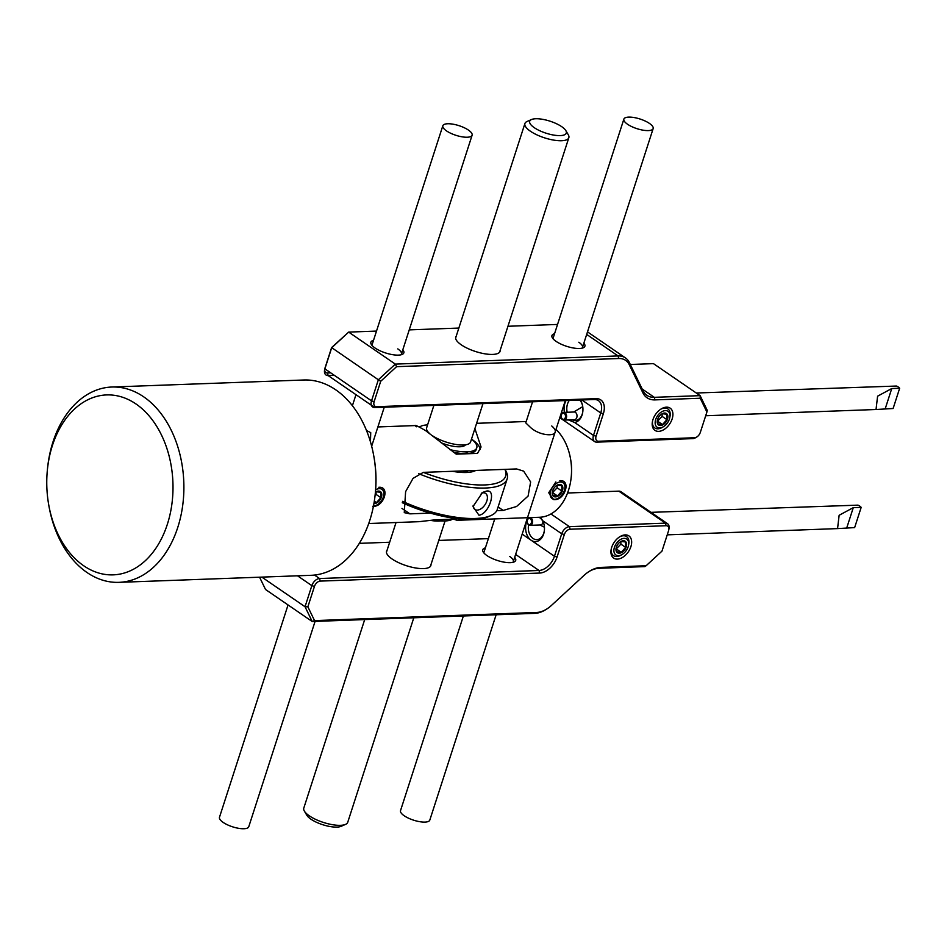 <?xml version="1.0" encoding="UTF-8"?>
<svg xmlns="http://www.w3.org/2000/svg" width="947" height="947" viewBox="0 0 947 947"><rect width="100%" height="100%" fill="white"/><g stroke="black" fill="none" stroke-linecap="round" stroke-linejoin="round"><path stroke-width="1.42" d="M514.683 557.333A17.318 5.694 -162.1 0 1 514.067 561.962A17.318 5.694 -162.1 0 1 486.888 555.534A17.318 5.694 -162.1 0 1 483.183 551.983A17.318 5.694 -162.1 0 1 485.385 547.875M484 553.084A15.389 5.066 -162.1 0 1 484.059 551.994M307.87 606.814L314.546 620.605L536.724 612.46A25.013 15.839 124.4 0 0 546.526 609.17A25.013 15.839 124.4 0 0 551.462 605.417L583.885 575.527A28.86 18.265 -55.6 0 1 589.567 571.183A28.86 18.265 -55.6 0 1 600.883 567.395L646.126 565.738L661.977 551.13L668.558 530.746A5.777 3.658 124.4 0 0 668.783 529.858A5.777 3.658 124.4 0 0 666.12 525.715L570.106 529.231A5.777 3.658 124.4 0 0 564.317 534.57L557.061 557.049A17.318 10.962 -55.6 0 1 539.695 573.053L320.24 581.103A5.777 3.658 124.4 0 0 314.451 586.442L307.87 606.814L305.041 606.743L311.847 585.648A7.694 4.877 -55.6 0 1 319.565 578.534L539.021 570.485A15.389 9.742 124.4 0 0 554.457 556.256L561.725 533.777L542.82 520.814A13.471 9.434 87.9 0 1 544.205 525.277A13.471 9.434 87.9 0 1 544.395 530.344A13.471 9.434 87.9 0 1 531.125 540.252A13.471 9.434 87.9 0 1 527.408 519.927M544.407 530.154A11.542 8.085 87.9 0 1 536.831 539.636A11.542 8.085 87.9 0 1 533.054 538.476A11.542 8.085 87.9 0 1 528.592 524.816M539.032 517.287A11.542 8.085 87.9 0 1 539.766 517.725A11.542 8.085 87.9 0 1 544.241 525.467M617.385 559.109A13.471 8.523 124.4 0 0 630.891 546.656A13.471 8.523 124.4 0 0 625.198 534.901A13.471 8.523 124.4 0 0 619.93 536.665A13.471 8.523 124.4 0 0 611.158 549.449A13.471 8.523 124.4 0 0 617.385 559.109M387.039 550.373A23.273 7.659 17.9 0 0 387.122 554.232A23.273 7.659 17.9 0 0 392.117 559.014A23.273 7.659 17.9 0 0 428.648 567.644A23.273 7.659 17.9 0 0 430.98 564.566M546.526 609.17L545.496 609.809A26.93 17.046 -55.6 0 1 534.937 613.348L312.19 621.504L314.546 620.605M259.573 577.197L265.539 589.508L312.19 621.504L305.041 606.743L261.846 577.114M542.82 520.814L540.275 517.228M564.317 534.57L561.725 533.777A7.694 4.877 -55.6 0 1 569.443 526.662L665.445 523.146A7.694 4.877 -55.6 0 1 667.564 523.715A7.694 4.877 -55.6 0 1 669.008 528.663L668.783 529.858M589.046 571.514A26.93 17.046 124.4 0 1 599.096 568.283L644.907 566.602L646.126 565.738M667.564 523.715L620.912 491.706A7.694 4.877 124.4 0 0 618.793 491.138L567.549 493.008M488.38 538.63L438.769 540.441M389.667 542.24L359.304 543.353M509.652 556.41A15.389 5.066 -162.1 0 1 512.753 562.376M456.217 336.197A23.273 7.659 17.9 0 0 456.3 340.056A23.273 7.659 17.9 0 0 461.296 344.838A23.273 7.659 17.9 0 0 497.826 353.468A23.273 7.659 17.9 0 0 500.158 350.39M583.861 343.157A17.318 5.694 -162.1 0 1 583.245 347.786A17.318 5.694 -162.1 0 1 556.067 341.358A17.318 5.694 -162.1 0 1 552.361 337.807A17.318 5.694 -162.1 0 1 554.563 333.699M578.818 342.234A15.389 5.066 -162.1 0 1 581.932 348.2M402.806 349.786A17.318 5.694 -162.1 0 1 402.203 354.415A17.318 5.694 -162.1 0 1 375.024 347.999A17.318 5.694 -162.1 0 1 371.307 344.448A17.318 5.694 -162.1 0 1 373.52 340.328M397.776 348.875A15.389 5.066 -162.1 0 1 400.889 354.829M658.639 431.358A13.471 8.523 -55.6 0 1 652.424 421.711A13.471 8.523 -55.6 0 1 661.184 408.926A13.471 8.523 -55.6 0 1 666.463 407.163A13.471 8.523 -55.6 0 1 672.157 418.905A13.471 8.523 -55.6 0 1 658.639 431.358M334.338 375.332L328.124 375.568L374.787 407.577L594.243 399.527A15.389 9.742 -55.6 0 1 598.48 400.664A15.389 9.742 -55.6 0 1 600.741 412.951L593.485 435.431L574.58 422.457A13.471 9.434 -92.1 0 0 582.855 411.247A13.471 9.434 -92.1 0 0 582.677 406.18A13.471 9.434 -92.1 0 0 580.345 400.036M574.58 422.457L568.46 419.923M572.201 419.781A11.542 8.085 -92.1 0 0 575.303 420.539A11.542 8.085 -92.1 0 0 582.879 411.057M582.701 406.37A11.542 8.085 -92.1 0 0 579.824 400.06M324.714 369.401A5.777 3.658 124.4 0 0 327.461 372.988L330.74 372.869M327.461 372.988L328.124 375.568A7.694 4.877 -55.6 0 1 324.572 370.04A7.694 4.877 -55.6 0 1 324.88 368.845L331.687 347.762L348.674 332.101L376.504 331.083M706.9 412.028L700.318 432.4A5.777 3.658 -55.6 0 1 696.791 436.981A5.777 3.658 -55.6 0 1 694.53 437.739L598.528 441.255A5.777 3.658 -55.6 0 1 596.089 436.224L603.346 413.744A17.318 10.962 124.4 0 0 596.03 398.64L376.575 406.689A5.777 3.658 -55.6 0 1 374.136 401.646L380.718 381.274L396.568 366.667L618.746 358.511A25.013 15.839 -55.6 0 1 629.222 364.631L642.883 392.827A28.86 18.265 124.4 0 0 654.981 399.894L700.224 398.237L706.9 412.028L707.279 410.418L700.129 395.645L654.318 397.326A26.93 17.046 -55.6 0 1 646.896 395.325A26.93 17.046 -55.6 0 1 643.025 390.732L629.364 362.535A26.93 17.046 124.4 0 0 625.494 357.942A26.93 17.046 124.4 0 0 618.071 355.942L395.337 364.11L348.674 332.101L331.604 347.585L325.022 367.957A5.777 3.658 124.4 0 0 324.797 368.857L324.572 370.04M331.604 347.585L378.35 379.771L371.532 400.853A7.694 4.877 124.4 0 0 374.787 407.577L376.575 406.689M409.246 329.887L458.845 328.064M507.947 326.265L557.558 324.442M569.289 400.439A11.542 8.085 -92.1 0 0 567.182 412.265M566.022 400.557A13.471 9.434 -92.1 0 0 564.424 412.371M596.089 436.224L593.485 435.431A7.694 4.877 124.4 0 0 594.621 441.574A7.694 4.877 124.4 0 0 596.74 442.142L692.742 438.627A7.694 4.877 124.4 0 0 695.761 437.609L696.791 436.981M630.311 364.488L653.466 363.636L700.129 395.645L700.224 398.237M380.718 381.274L378.35 379.771L395.337 364.11L396.568 366.667M374.136 401.646L371.532 400.853L324.88 368.845L325.022 367.957M553.178 338.908A15.389 5.066 -162.1 0 1 553.237 337.819M861.178 507.367L854.644 527.597L837.562 528.604L839.137 515.275L853.283 507.651L861.178 507.367A11.542 8.085 -92.1 0 0 859.639 505.994A11.542 8.085 -92.1 0 0 857.946 505.142L651.003 512.351M527.219 520.957A3.847 2.699 87.9 0 1 527.23 520.874A3.847 2.699 87.9 0 1 529.764 517.654A3.847 2.699 87.9 0 1 531.018 518.045A3.847 2.699 87.9 0 1 532.557 522.318A3.847 2.699 87.9 0 1 530.048 525.348L540.465 524.969A3.847 2.699 -92.1 0 0 543.01 521.667M530.048 525.348A3.847 2.699 87.9 0 1 528.781 524.958A3.847 2.699 87.9 0 1 527.278 522.33A3.847 2.699 87.9 0 1 527.266 522.247M528.462 524.295A3.078 2.154 -92.1 0 0 531.314 522.874A3.078 2.154 -92.1 0 0 530.249 518.755A3.078 2.154 -92.1 0 0 527.219 521.028A3.078 2.154 -92.1 0 0 527.254 522.176A3.078 2.154 -92.1 0 0 528.462 524.295M616.142 548.727L616.757 551.817L621.256 552.314L625.636 547.39L625.505 541.968L621.007 541.471M615.964 549.662A6.925 4.38 124.4 0 0 621.421 552.634A6.925 4.38 124.4 0 0 626.618 544.347A6.925 4.38 124.4 0 0 620.309 541.862A6.925 4.38 124.4 0 0 616.142 547.934A6.925 4.38 124.4 0 0 615.964 549.662M628.69 543.318A9.624 6.084 124.4 0 0 621.114 539.186A9.624 6.084 124.4 0 0 613.893 550.692A9.624 6.084 124.4 0 0 622.274 554.386A9.624 6.084 124.4 0 0 628.536 545.259A9.624 6.084 124.4 0 0 628.69 543.318M622.274 554.386L621.232 555.013A11.542 7.304 -55.6 0 1 611.182 550.586A11.542 7.304 -55.6 0 1 611.288 548.822M619.385 537.008A11.542 7.304 -55.6 0 1 628.95 541.743A11.542 7.304 -55.6 0 1 628.749 544.063L628.536 545.259M616.154 549.011L620.889 544.134L620.83 541.577M620.889 544.134L625.636 547.39M616.509 549.059L621.256 552.314M657.396 420.989L658.011 424.078L662.521 424.576L666.889 419.651L666.771 414.23L662.261 413.732M657.218 421.912A6.925 4.38 124.4 0 0 662.687 424.895A6.925 4.38 124.4 0 0 667.884 416.609A6.925 4.38 124.4 0 0 661.574 414.123A6.925 4.38 124.4 0 0 657.407 420.196A6.925 4.38 124.4 0 0 657.218 421.912M669.955 415.579A9.624 6.084 124.4 0 0 662.367 411.436A9.624 6.084 124.4 0 0 655.146 422.954A9.624 6.084 124.4 0 0 663.527 426.647A9.624 6.084 124.4 0 0 669.789 417.52A9.624 6.084 124.4 0 0 669.955 415.579M663.527 426.647L662.498 427.275A11.542 7.304 -55.6 0 1 652.436 422.847A11.542 7.304 -55.6 0 1 652.542 421.084M660.651 409.27A11.542 7.304 -55.6 0 1 670.204 413.993A11.542 7.304 -55.6 0 1 670.014 416.325L669.789 417.52M657.407 421.273L662.142 416.396L662.083 413.827M662.142 416.396L666.889 419.651M657.763 421.308L662.521 424.576M564.246 413.496A3.078 2.154 -92.1 0 0 561.393 414.904A3.078 2.154 -92.1 0 0 562.459 419.024A3.078 2.154 -92.1 0 0 565.312 417.603A3.078 2.154 -92.1 0 0 564.246 413.496M899.65 388.27L893.116 408.5L876.034 409.506L877.597 396.177L891.743 388.554L899.65 388.27A11.542 8.085 -92.1 0 0 898.111 386.897A11.542 8.085 -92.1 0 0 896.407 386.045L696.27 393.005M564.045 420.077L574.462 419.699A3.847 2.699 -92.1 0 0 576.972 416.668A3.847 2.699 -92.1 0 0 575.445 412.395A3.847 2.699 -92.1 0 0 574.19 412.004L563.761 412.395A3.847 2.699 87.9 0 1 565.016 412.774A3.847 2.699 87.9 0 1 566.555 417.059A3.847 2.699 87.9 0 1 564.045 420.077A3.847 2.699 87.9 0 1 562.79 419.699A3.847 2.699 87.9 0 1 561.275 416.976M561.228 415.686A3.847 2.699 87.9 0 1 563.761 412.395M429.831 820.007A15.389 5.066 -162.1 0 1 429.808 820.09A15.389 5.066 -162.1 0 1 413.744 820.22A15.389 5.066 -162.1 0 1 400.498 810.715A15.389 5.066 -162.1 0 1 400.522 810.632A15.389 5.066 -162.1 0 1 400.545 810.549M653.181 128.496A15.389 5.066 -162.1 0 1 653.158 128.579A15.389 5.066 -162.1 0 1 637.094 128.709A15.389 5.066 -162.1 0 1 623.848 119.204A15.389 5.066 -162.1 0 1 623.872 119.121A15.389 5.066 -162.1 0 1 639.947 118.991A15.389 5.066 -162.1 0 1 653.181 128.496M430.329 513.108L409.909 513.854L404.274 512.635L405.612 491.647L413.046 478.389L423.321 472.364L516.577 468.943L523.655 471.144L530.651 481.976L528.083 496.086L516.541 506.515L503.177 510.433L496.773 510.67M378.812 487.291C390.59 486.308 383.772 507.545 372.68 506.278M559.855 480.662C571.633 479.667 564.826 500.904 553.723 499.637L548.715 492.76L555.853 481.964M551.77 425.984C564.341 437.112 541.009 437.952 529.823 426.789L525.763 422.883L532.569 401.788M474.968 428.802L481.064 447.031L477.501 453.376L456.253 454.158L425.594 430.613C416.431 425.333 413.354 424.055 416.349 426.777M366.536 430.565L370.727 432.625L370.455 441.835M453.589 519.169L457.046 520.294L456.288 519.063L435.04 519.844L419.119 521.679L368.726 523.525M457.046 520.294L539.577 517.263A48.096 33.701 -92.1 0 0 571.219 477.039A48.096 33.701 -92.1 0 0 570.556 458.952A48.096 33.701 -92.1 0 0 555.996 429.417M373.923 456.809L374.172 458.253A90.036 63.082 87.9 0 1 375.414 492.109L375.272 493.565A97.73 68.48 -92.1 0 0 373.923 456.809A97.73 68.48 -92.1 0 0 335.759 389.833A97.73 68.48 -92.1 0 0 303.809 379.996L111.793 387.027A97.73 68.48 87.9 0 1 143.743 396.864A97.73 68.48 87.9 0 1 182.7 505.426A97.73 68.48 87.9 0 1 118.955 582.346A97.73 68.48 87.9 0 1 87.006 572.509A97.73 68.48 87.9 0 1 48.842 505.532L48.593 504.088A90.036 63.082 -92.1 0 0 83.75 565.797A90.036 63.082 -92.1 0 0 167.347 524.318A90.036 63.082 -92.1 0 0 136.013 403.99A90.036 63.082 -92.1 0 0 47.35 470.233A90.036 63.082 -92.1 0 0 48.593 504.088M118.955 582.346L310.971 575.314A97.73 68.48 -92.1 0 0 375.272 493.565M570.556 458.952L570.804 460.384A40.401 28.303 87.9 0 1 571.361 475.583L571.219 477.039M465.64 451.849A30.778 10.121 -162.1 0 1 467.759 453.495M480.058 449.517A34.625 11.388 17.9 0 0 471.76 439.278M453.293 452.216A30.778 10.121 17.9 0 0 466.575 453.554A30.778 10.121 17.9 0 0 476.377 448.629M420.113 426.647L419.048 426.683M47.35 470.233L47.492 468.777A97.73 68.48 87.9 0 1 111.793 387.027M473.157 505.438A9.624 5.753 123 0 0 475.051 509.522A9.624 5.753 123 0 0 477.489 510.09A9.624 5.753 123 0 0 486.107 502.81A9.624 5.753 123 0 0 485.515 493.375A9.624 5.753 123 0 0 483.077 492.807A9.624 5.753 123 0 0 481.23 493.233M486.782 491.02C496.986 489.587 489.043 514.091 478.957 515.227L473.015 506.598L482.556 492.416L486.782 491.02M505 469.369L505.449 470.114A69.249 22.775 -162.1 0 1 507.13 478.993A69.249 22.775 -162.1 0 1 418.621 473.642M402.546 501.342A69.249 22.775 17.9 0 0 490.747 515.642A69.249 22.775 17.9 0 0 497.305 509.427L507.13 478.993M490.747 515.642L488.096 516.802A66.941 22.018 -162.1 0 1 402.274 502.715M423.321 472.364A66.941 22.018 17.9 0 0 504.881 469.369M452.382 471.298A38.472 12.654 17.9 0 0 475.832 470.434M433.714 520.057A30.778 10.121 17.9 0 0 452.524 519.205M345.537 824.387L341.121 826.317A19.236 6.321 -162.1 0 1 311.539 819.593A19.236 6.321 -162.1 0 1 306.804 815.237L304.354 811.082A23.083 7.588 17.9 0 0 310.036 816.314A23.083 7.588 17.9 0 0 345.537 824.387A23.083 7.588 17.9 0 0 347.727 822.316L413.792 617.787M364.69 619.587L303.786 808.122A23.083 7.588 17.9 0 0 304.354 811.082M440.698 520.909A23.083 7.588 -162.1 0 1 431.027 520.471M427.571 424.883A30.778 10.121 17.9 0 0 419.639 426.979M465.522 444.806A19.236 6.321 -162.1 0 1 441.219 442.782M449.576 449.494A30.778 10.121 17.9 0 0 476.779 447.813A30.778 10.121 17.9 0 0 471.511 439.077M462.243 472.446A30.778 10.121 17.9 0 0 468.292 470.718M482.97 403.611L470.564 441.989A23.083 7.588 -162.1 0 1 455.898 444.463A23.083 7.588 -162.1 0 1 432.874 435.987A23.083 7.588 -162.1 0 1 432.613 435.809M429.429 433.371A23.083 7.588 -162.1 0 1 426.635 427.795L433.868 405.411M565.832 130.615L568.283 134.758A23.083 7.588 -162.1 0 1 568.839 137.717A23.083 7.588 -162.1 0 1 554.173 140.192A23.083 7.588 -162.1 0 1 531.149 131.716A23.083 7.588 -162.1 0 1 524.91 123.536A23.083 7.588 -162.1 0 1 527.1 121.465L531.516 119.535A19.236 6.321 17.9 0 0 534.889 128.082A19.236 6.321 17.9 0 0 557.049 135.504A19.236 6.321 17.9 0 0 565.832 130.615A19.236 6.321 17.9 0 0 561.098 126.259A19.236 6.321 17.9 0 0 531.516 119.535M315.079 621.41L248.765 826.731A15.389 5.066 -162.1 0 1 237.01 828.009A15.389 5.066 -162.1 0 1 219.479 817.273L288.054 604.944M460.36 136.498A15.389 5.066 -162.1 0 1 442.829 125.762A15.389 5.066 -162.1 0 1 454.584 124.483A15.389 5.066 -162.1 0 1 472.115 135.22A15.389 5.066 -162.1 0 1 460.36 136.498M552.385 492.393L553.001 495.47L557.499 495.968L561.879 491.055L561.76 485.633L557.25 485.136M552.208 493.316A6.925 4.38 124.4 0 0 557.665 496.299A6.925 4.38 124.4 0 0 562.873 488.013A6.925 4.38 124.4 0 0 556.564 485.527A6.925 4.38 124.4 0 0 552.397 491.6A6.925 4.38 124.4 0 0 552.208 493.316M564.945 486.983A9.624 6.084 124.4 0 0 557.357 482.84A9.624 6.084 124.4 0 0 550.136 494.346A9.624 6.084 124.4 0 0 558.517 498.039A9.624 6.084 124.4 0 0 564.779 488.924A9.624 6.084 124.4 0 0 564.945 486.983M552.397 492.677L557.132 487.788L557.073 485.231M557.132 487.788L561.879 491.055M552.752 492.712L557.499 495.968M374.172 502.052L376.456 502.608L380.836 497.684L380.706 492.274L376.208 491.765M373.935 503.508A6.925 4.38 124.4 0 0 379.262 500.856A6.925 4.38 124.4 0 0 381.819 494.642A6.925 4.38 124.4 0 0 375.509 492.168A6.925 4.38 124.4 0 0 375.403 492.239M373.485 505.947A9.624 6.084 124.4 0 0 377.474 504.68A9.624 6.084 124.4 0 0 383.736 495.553A9.624 6.084 124.4 0 0 383.89 493.612A9.624 6.084 124.4 0 0 375.616 489.859M375.059 495.577L376.089 494.429L380.836 497.684M376.089 494.429L376.03 491.872M374.314 501.141L376.456 502.608M534.937 613.348L536.724 612.46M314.451 586.442L311.847 585.648L297.5 575.8M320.24 581.103L319.565 578.534L314.499 575.054M539.695 573.053L539.021 570.485L515.618 554.433M557.061 557.049L554.457 556.256L522.176 534.108M570.106 529.231L569.443 526.662L550.941 513.972M666.12 525.715L665.445 523.146L618.793 491.138M599.096 568.283L600.883 567.395M561.82 413.709L561.204 413.283M581.837 399.977L600.741 412.951L603.346 413.744M586.678 334.409L618.071 355.942L618.746 358.511M629.364 362.535L629.222 364.631M642.184 389.004L654.318 397.326L654.981 399.894M643.025 390.732L642.883 392.827M694.53 437.739L692.742 438.627M598.528 441.255L596.74 442.142M596.03 398.64L594.243 399.527M853.283 507.651L846.748 527.893M885.208 408.796L891.743 388.554M401.966 508.397L409.909 513.854M498.11 506.953L503.177 510.433M559.784 417.674L594.621 441.574M587.495 331.876L625.494 357.942M667.233 534.854L837.562 528.604M539.968 524.981L544.442 527.219M539.092 517.311L529.764 517.654M573.681 412.028L582.748 406.642M705.704 415.757L876.034 409.506M429.808 820.09L496.133 614.769M513.321 561.547L565.312 400.581M582.5 347.36L653.158 128.579M400.522 810.632L463.391 615.964M484.024 552.089L494.748 518.909M553.202 337.901L623.872 119.121M375.343 492.795L376.054 493.28M526.201 421.498L476.601 423.321M415.591 425.558L377.889 426.943M396.035 522.531L386.435 552.243M445.054 520.968L430.376 566.436M476.779 447.813L476.223 449.541M455.614 338.067L524.91 123.536M499.554 352.26L568.839 137.717M352.402 405.718L355.977 394.662M372.159 344.542L442.829 125.762M371.662 446.226L384.257 407.222M401.445 354L472.115 135.22"/></g></svg>
